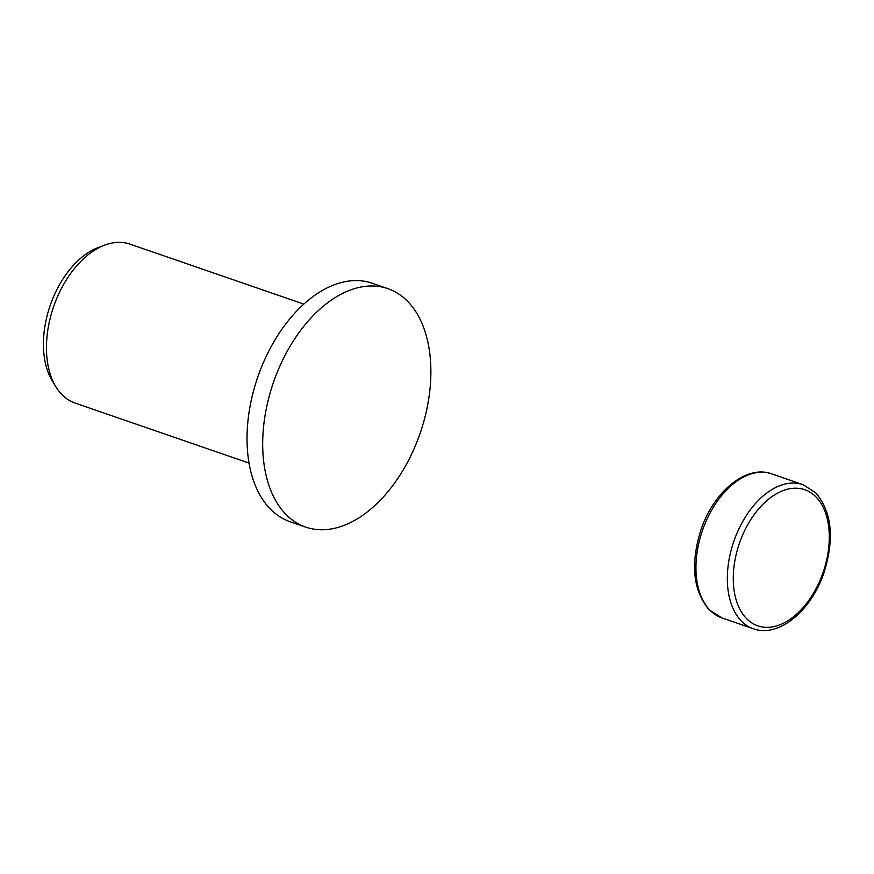 <?xml version="1.0" encoding="UTF-8"?>
<svg xmlns="http://www.w3.org/2000/svg" width="874" height="874" viewBox="0 0 874 874"><rect width="100%" height="100%" fill="white"/><g stroke="black" fill="none" stroke-linecap="round" stroke-linejoin="round"><path stroke-width="1.31" d="M387.914 288.649L372.258 283.252A126.118 77.644 109 0 0 272.644 343.952A126.118 77.644 109 0 0 289.993 521.691L305.649 527.088A126.118 77.644 109 0 0 405.263 466.388A126.118 77.644 109 0 0 387.914 288.649A126.118 77.644 109 0 0 288.3 349.36A126.118 77.644 109 0 0 305.649 527.088M303.835 304.108L129.942 244.119A84.079 51.763 109 0 0 104.924 245.048A84.079 51.763 109 0 0 63.54 284.585A84.079 51.763 109 0 0 55.98 386.92A84.079 51.763 109 0 0 75.098 403.078L249.003 463.067M104.924 245.048L98.522 247.418A79.217 48.769 109 0 0 59.519 284.684A79.217 48.769 109 0 0 52.407 381.097L55.98 386.92M741.611 621.294A76.191 46.912 109 0 0 753.301 628.723C778.734 638.206 811.553 610.533 824.062 572.404C834.648 538.417 831.851 511.847 815.65 492.696L802.998 484.666A76.191 46.912 109 0 0 742.824 521.341A76.191 46.912 109 0 0 741.611 621.294M814.666 591.174A71.996 44.323 109 0 0 815.813 496.749A71.996 44.323 109 0 0 747.904 524.378A71.996 44.323 109 0 0 746.757 618.803A71.996 44.323 109 0 0 814.666 591.174M771.611 473.839A76.191 46.912 109 0 0 711.425 510.514A76.191 46.912 109 0 0 710.212 610.456A76.191 46.912 109 0 0 721.913 617.896L709.251 609.866C693.038 590.671 690.252 564.047 700.893 530.015C713.446 491.953 746.21 464.378 771.611 473.839L802.998 484.666M753.301 628.723L721.913 617.896"/></g></svg>
